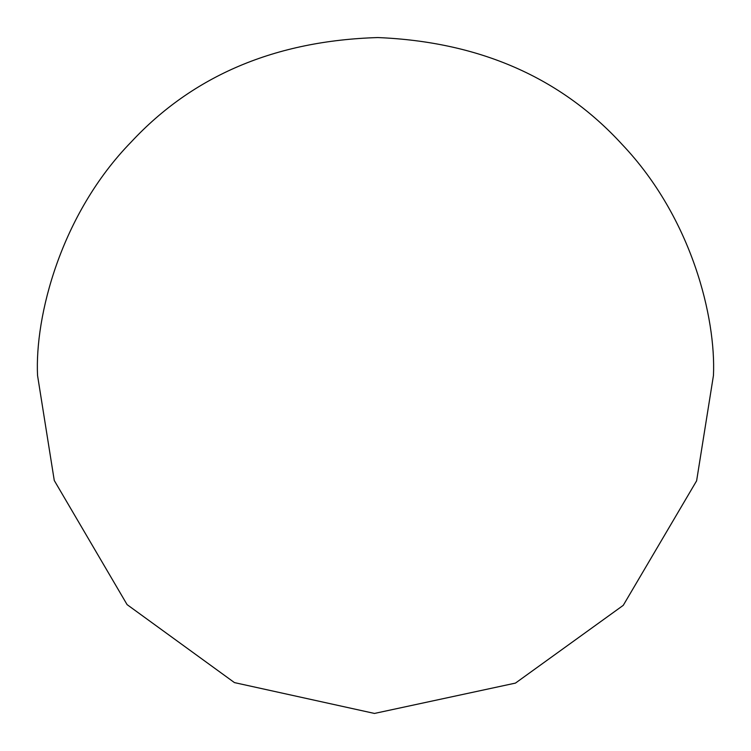 <?xml version="1.0" encoding="UTF-8"?>
<svg xmlns="http://www.w3.org/2000/svg" width="751" height="751" viewBox="0 0 751 751"><rect width="100%" height="100%" fill="white"/><g stroke="black" fill="none" stroke-linecap="round" stroke-linejoin="round"><path stroke-width="1.13" d="M37.55 375.5L54.269 480.49L127.088 604.621L234.453 682.603L374.467 713.441L515.458 683.1L623.255 605.344L696.618 480.818L713.45 375.5C716.069 318.33 692.122 218.194 622.25 144.577C560.837 77.447 479.363 41.765 377.819 37.559C275.288 40.676 193.063 75.504 131.153 142.033C60.296 214.739 34.734 317.016 37.55 375.5"/></g></svg>
